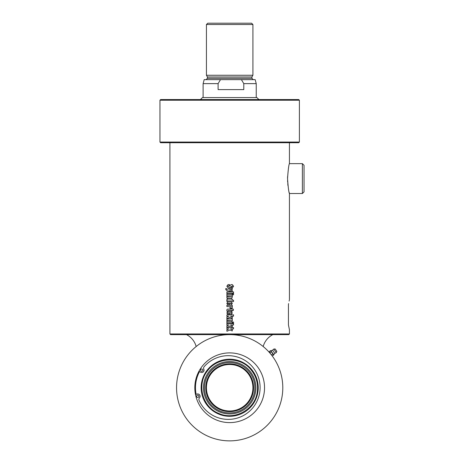 <?xml version="1.0" encoding="UTF-8"?>
<svg xmlns="http://www.w3.org/2000/svg" width="464" height="464" viewBox="0 0 464 464"><rect width="100%" height="100%" fill="white"/><g stroke="black" fill="none" stroke-linecap="round" stroke-linejoin="round"><path stroke-width="0.7" d="M304.048 178.582L304.048 165.3L302.389 163.641L302.389 193.523L304.048 191.864L304.048 178.582M287.541 178.582C288.173 169.551 288.805 164.575 289.437 163.641C288.823 164.476 288.19 169.459 287.541 178.582C288.173 187.607 288.805 192.589 289.437 193.523C288.823 192.688 288.19 187.705 287.541 178.582L287.576 176.639M288.596 167.475L288.417 168.484M287.576 180.525L287.651 182.126M287.767 183.692L287.97 185.646M288.469 188.981L288.596 189.683M289.124 192.206L289.292 192.937M229.918 329.974L226.896 331.25L226.902 329.695L228.839 328.895L226.896 328.895L226.902 327.572L233.531 327.572L233.525 328.895L230.562 328.895L232.261 329.562L232.261 330.931L229.918 329.974M230.556 328.895L232.267 329.562L232.267 330.931M233.531 327.572L233.531 328.895M226.896 328.895L226.896 327.572M228.839 328.895L226.896 329.695L226.896 331.25M229.918 326.082L226.896 327.358L226.902 325.809L228.839 325.003L226.896 325.003L226.902 323.681L233.531 323.681L233.525 325.003L230.562 325.003L232.261 325.67L232.261 327.039L229.918 326.082M230.556 325.003L232.267 325.67L232.267 327.039M233.531 323.681L233.531 325.003M226.896 325.003L226.896 323.681M228.839 325.003L226.896 325.809L226.896 327.358M233.525 322.074L233.525 323.396L232.568 323.396L232.568 322.074L233.531 322.074L233.531 323.396M232.261 322.074L232.261 323.396L226.896 323.396L226.902 322.074L232.267 322.074L232.267 323.396M226.896 323.396L226.896 322.074M232.302 320.85L231.536 321.807L226.896 321.807L226.902 320.491L231.455 320.264L226.896 320.032L226.902 318.716L232.267 318.716L232.307 320.85L231.542 321.807M232.087 320.032L232.307 320.85M232.267 318.716L232.267 320.032M226.896 320.032L226.896 318.716M226.896 321.807L226.896 320.491M229.918 317.243L226.896 318.519L226.902 316.964L228.839 316.164L226.896 316.164L226.902 314.841L233.531 314.841L233.525 316.164L230.562 316.164L232.261 316.831L232.261 318.2L229.918 317.243M230.556 316.164L232.267 316.831L232.267 318.2M233.531 314.841L233.531 316.164M226.896 316.164L226.896 314.841M228.839 316.164L226.896 316.964L226.896 318.519M229.976 303.149L229.976 303.595L231.472 303.375L229.976 303.149L229.976 303.595M231.171 301.826L232.302 303.363L231.217 304.912L229.175 304.912L229.175 303.149L227.644 303.375L229.001 303.595L229.001 304.912L227.911 304.912L226.832 303.363L227.957 301.826L231.176 301.826L232.307 303.363L231.217 304.912M227.911 304.912L226.826 303.363L227.957 301.826M229.175 303.149L229.175 304.912M228.16 287.918L226.838 286.224L228.039 284.594L229.547 284.594L229.547 285.917L228.027 285.917L228.027 286.456L229.663 285.975C230.654 284.896 231.287 284.432 231.559 284.594L232.307 284.594L233.595 286.276L232.418 287.79M232.302 284.594L233.589 286.276L232.423 287.79L231.269 287.79L231.269 286.468L232.499 286.468L232.302 285.986L229.001 287.918L228.155 287.918L226.832 286.224L228.039 284.594M232.307 285.986L229.674 287.744M228.027 286.456L229.663 285.975M232.267 288.098L232.267 289.42L229.442 289.965L232.267 290.4L232.261 291.688L226.931 290.667L225.765 289.507L225.765 288.585L226.484 288.585L226.832 289.35L232.267 288.098L232.261 289.42L229.442 289.965L232.261 290.4L232.267 291.688M226.838 289.35L229.436 288.782M229.674 291.189L226.925 290.667L225.759 289.507L225.759 288.585L226.478 288.585M233.525 291.885L233.525 293.202L226.896 293.202L226.902 291.885L233.531 291.885L233.531 293.202M226.896 293.202L226.896 291.885M232.261 293.48L232.261 294.797L226.896 294.797L226.902 293.48L232.267 293.48L232.267 294.797M226.896 294.797L226.896 293.48M233.525 293.48L233.525 294.797L232.568 294.797L232.568 293.48L233.531 293.48L233.531 294.797M232.302 297.204L231.536 298.161L226.896 298.161L226.902 296.844L231.455 296.618L226.896 296.386L226.902 295.063L232.267 295.063L232.307 297.204L231.542 298.161M232.087 296.386L232.307 297.204M232.267 295.063L232.267 296.386M226.896 296.386L226.896 295.063M226.896 298.161L226.896 296.844M227.656 299.993L231.472 299.993L227.656 299.993M233.525 300.22L233.525 301.536L226.896 301.536L226.832 299.657L227.708 298.439L231.559 298.439L232.302 299.402L232.104 300.22L233.531 300.22L233.531 301.536M232.104 300.22L232.307 299.402L231.559 298.439M227.087 300.428L226.826 299.657L227.702 298.439M226.896 301.536L227.082 300.428M232.302 307.377L231.536 308.34L230.045 308.34L230.045 307.017L231.455 306.791L226.896 306.565L226.902 305.248L232.267 305.248L232.307 307.377L231.542 308.34M232.087 306.565L232.307 307.377M232.267 305.248L232.267 306.565M226.896 306.565L226.896 305.248M232.261 310.439L232.261 311.147L231.472 311.147L231.472 310.439L228.207 310.439L227.807 311.199L226.896 311.199L226.902 310.364C226.826 309.349 227.261 308.937 228.201 309.117L231.472 309.117L231.472 308.531L232.267 308.531L232.261 309.117L233.351 309.117L233.351 310.439L232.267 310.439L232.267 311.147M233.34 309.117L233.34 310.439M232.261 309.117L232.267 308.531M226.896 311.199L226.896 310.364C226.821 309.349 227.256 308.937 228.195 309.117M229.976 312.765L229.976 313.217L231.472 312.991L229.976 312.765L229.976 313.217M231.171 311.448L232.302 312.985L231.217 314.534L229.175 314.534L229.175 312.765L227.644 312.991L229.001 313.217L229.001 314.534L227.911 314.534L226.832 312.985L227.957 311.448L231.176 311.448L232.307 312.985L231.217 314.534M227.911 314.534L226.826 312.985L227.957 311.448M229.175 312.765L229.175 314.534M289.437 142.726L289.437 163.641L302.389 163.641M302.389 193.523L289.437 193.523L289.437 299.767M289.292 300.359L289.124 301.084M288.596 303.595L288.44 304.448C289.722 298.265 289.722 298.265 288.44 304.448L288.446 324.974C289.722 331.145 289.722 331.145 288.44 324.962M289.437 329.643L289.437 333.964L169.917 333.964L169.917 142.726M169.917 333.964L170.578 334.625L288.776 334.625L289.437 333.964M299.396 142.059L159.952 142.059L160.619 142.726L298.735 142.726L299.396 142.059L299.396 100.224L159.952 100.224L159.952 142.059M299.396 100.224L298.735 99.563L160.619 99.563L159.952 100.224M258.895 99.563L256.899 97.568L202.449 97.568L200.46 99.563M220.487 79.64L241.408 79.64L243.786 83.624L243.786 89.604L218.109 89.604L218.109 83.624L220.487 79.64L204.183 79.64L203.116 83.624L218.109 83.624M207.431 78.312L251.923 78.312L251.923 76.983L207.431 76.983L207.431 78.312L206.103 79.64M243.786 83.624L256.238 83.624L256.238 97.568M256.238 83.624L255.171 79.64L241.408 79.64M252.915 24.528L251.587 23.2L207.762 23.2L206.434 24.528L252.915 24.528L252.915 75.261L206.434 75.261L206.434 24.528M270.732 354.038L271.608 355.14M282.64 383.682A53.122 53.122 0 0 0 229.674 334.625A53.122 53.122 0 0 0 176.569 389.105A53.122 53.122 0 0 0 232.389 440.8A53.122 53.122 0 0 0 282.64 383.682M269.799 352.93L269.532 352.628M270.593 353.87L271.109 354.502M272.171 355.871L273.65 355.059L270.57 350.668L272.67 350.326L274.688 353.208A2.158 2.158 0 0 0 276.248 352.559L273.812 349.085A2.158 2.158 0 0 0 272.67 350.326M264.434 385.079A34.864 34.864 0 0 0 209.989 358.979A34.864 34.864 0 0 0 214.606 419.183A34.864 34.864 0 0 0 264.434 385.079M200.726 369.547A1.16 1.16 0 0 1 202.826 370.492A1.16 1.16 0 0 1 201.231 371.223A1.16 1.16 0 0 1 200.726 369.547M196.637 396.575A1.16 1.16 0 0 1 197.937 395.125A1.16 1.16 0 0 1 197.902 397.428A1.16 1.16 0 0 1 196.637 396.575M195.472 394.481L197.159 394.029A2.326 2.326 0 0 1 199.485 397.839A2.326 2.326 0 0 0 199.073 400.333A31.854 31.854 0 0 0 245.207 414.497A31.854 31.854 0 0 0 252.422 366.786A31.854 31.854 0 0 0 204.166 366.682A2.326 2.326 0 0 0 203.818 369.182A2.326 2.326 0 0 1 200.471 372.134L198.992 371.2M227.609 410.895L225.231 410.559M225.852 410.669L226.2 410.727M226.554 410.779L227.174 410.855M233.409 364.808L234.123 364.936M232.8 364.716L232.174 364.64M231.739 364.6L232.969 364.739M233.148 364.768A23.241 23.241 0 0 1 247.84 402.247A23.241 23.241 0 0 1 208.04 396.227A23.241 23.241 0 0 1 233.148 364.768M233.247 364.112A23.908 23.908 0 0 0 207.42 396.471A23.908 23.908 0 0 0 248.356 402.659A23.908 23.908 0 0 0 233.247 364.112M254.579 391.512A25.189 25.189 0 0 1 213.962 407.433A25.189 25.189 0 0 1 220.487 364.298A25.189 25.189 0 0 1 254.579 391.512M255.583 391.662A26.199 26.199 0 0 0 220.116 363.353A26.199 26.199 0 0 0 213.33 408.221A26.199 26.199 0 0 0 255.583 391.662M271.55 354.815L272.844 353.91M270.611 353.835L269.277 351.573L270.611 353.835M274.688 353.208L273.65 355.059M273.615 354.647L270.947 350.842M270.013 352.617L271.301 351.712M269.277 351.573L270.57 350.668M275.262 349.137L276.788 351.312L275.262 349.137M272.838 334.625A18.995 18.995 0 0 0 263.175 346.521A53.122 53.122 0 0 0 196.173 346.521A18.995 18.995 0 0 0 186.516 334.625M196.115 394.307A34.197 34.197 0 0 1 199.555 371.554M257.903 392.016A28.548 28.548 0 0 0 219.257 361.172A28.548 28.548 0 0 0 211.868 410.054A28.548 28.548 0 0 0 257.903 392.016M275.169 348.998L276.788 351.312M251.923 78.312L253.251 79.64M203.116 97.568L203.116 83.624M251.923 76.983L252.915 75.261M207.431 76.983L206.434 75.261M257.242 391.918C255.241 409.352 234.685 420.842 218.782 413.412C202.391 407.137 196.376 384.366 207.524 370.811C217.929 356.451 240.874 356.59 251.036 369.825C256.267 376.298 258.338 383.664 257.242 391.918M275.042 348.94L273.812 349.085M276.799 351.451L276.248 352.559"/></g></svg>
